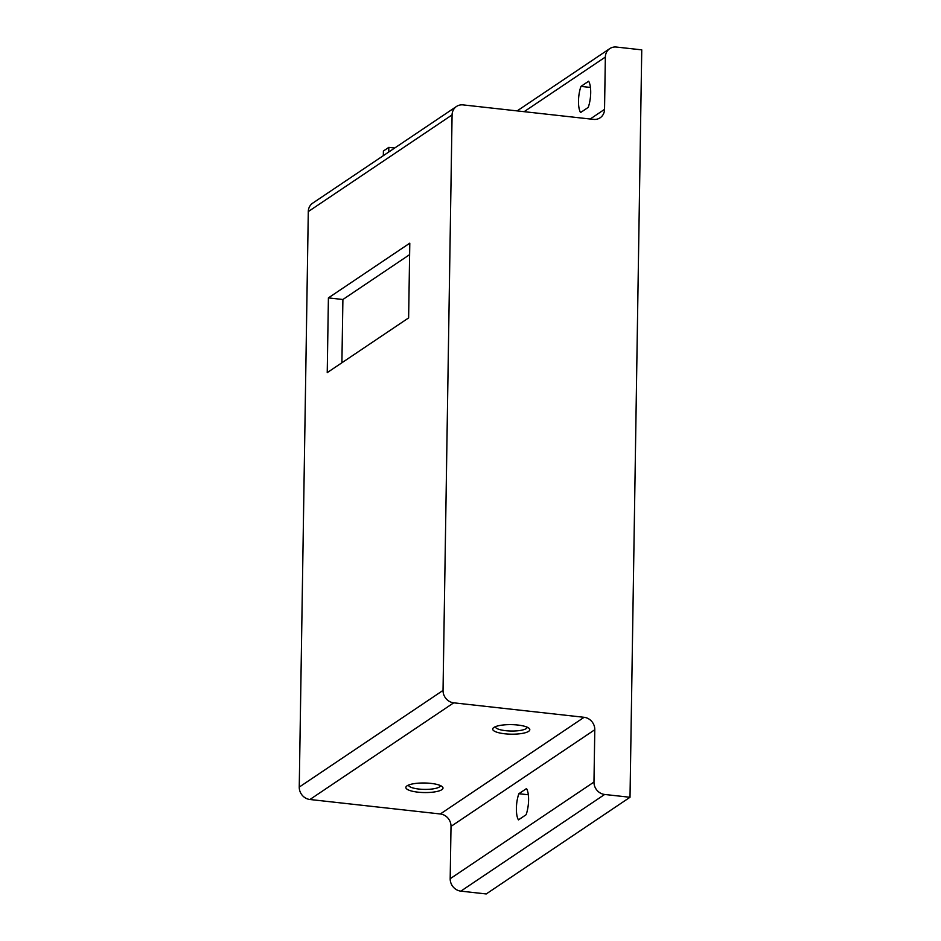 <?xml version="1.0" encoding="UTF-8"?>
<svg xmlns="http://www.w3.org/2000/svg" width="941" height="941" viewBox="0 0 941 941"><rect width="100%" height="100%" fill="white"/><g stroke="black" fill="none" stroke-linecap="round" stroke-linejoin="round"><path stroke-width="1.41" d="M463.113 104.898L593.489 119.378A11.598 10.516 -123.9 0 0 600.146 117.79A11.598 10.516 -123.9 0 0 604.534 109.368L605.357 57.06A11.598 10.516 -123.9 0 1 609.744 48.638A11.598 10.516 -123.9 0 1 616.402 47.05L641.75 49.861L630.011 797.274L604.651 794.463A11.598 10.516 -123.9 0 1 593.971 782.042L594.794 729.722A11.598 10.516 -123.9 0 0 584.102 717.301L453.727 702.821A11.598 10.516 -123.9 0 1 443.035 690.412L452.08 114.908A11.598 10.516 -123.9 0 1 456.467 106.486A11.598 10.516 -123.9 0 1 463.113 104.898M630.011 797.274L486.226 893.95L460.867 891.139A11.598 10.516 -123.9 0 1 450.186 878.718L451.01 826.398A11.598 10.516 -123.9 0 0 440.317 813.977L309.942 799.497A11.598 10.516 -123.9 0 1 299.25 787.088L308.295 211.584A11.598 10.516 -123.9 0 1 312.683 203.162L456.467 106.486M409.794 243.166L328.409 297.885L327.233 372.624L408.629 317.905L409.794 243.166M518.856 793.722A17.409 5.834 96.3 0 0 518.444 819.882L526.113 814.718A17.409 5.834 96.3 0 0 526.525 788.558L518.856 793.722L528.336 794.769M417.922 792.157A18.561 4.776 0.9 0 1 406.559 786.217A18.561 4.776 0.9 0 1 424.509 782.994A18.561 4.776 0.9 0 1 442.352 786.782A18.561 4.776 0.9 0 1 436.942 791.487A18.561 4.776 0.9 0 1 417.922 792.157M504.741 733.78A18.561 4.776 0.9 0 1 493.378 727.852A18.561 4.776 0.9 0 1 511.328 724.629A18.561 4.776 0.9 0 1 529.16 728.416A18.561 4.776 0.9 0 1 523.749 733.121A18.561 4.776 0.9 0 1 504.741 733.78M580.962 86.396A17.409 5.834 96.3 0 0 580.562 112.555L588.231 107.392A17.409 5.834 96.3 0 0 588.643 81.232L580.962 86.396L590.442 87.442M328.409 297.885L342.9 299.497L341.901 362.767M409.617 254.635L342.9 299.497M388.751 152.019L388.821 147.372L383.399 151.019L383.328 155.665M388.821 147.372L394.691 148.019M527.266 727.228A15.985 4.117 0.9 0 1 505.682 730.687A15.985 4.117 0.9 0 1 495.295 726.723M440.459 785.594A15.985 4.117 0.9 0 1 418.863 789.052A15.985 4.117 0.9 0 1 408.488 785.1M308.295 211.584L452.08 114.908M299.25 787.088L443.035 690.412M460.867 891.139L604.651 794.463M450.186 878.718L593.971 782.042M451.01 826.398L594.794 729.722M440.317 813.977L584.102 717.301M309.942 799.497L453.727 702.821M590.195 119.013L604.534 109.368M524.125 111.673L605.357 57.06M517.138 110.897L609.744 48.638"/></g></svg>
